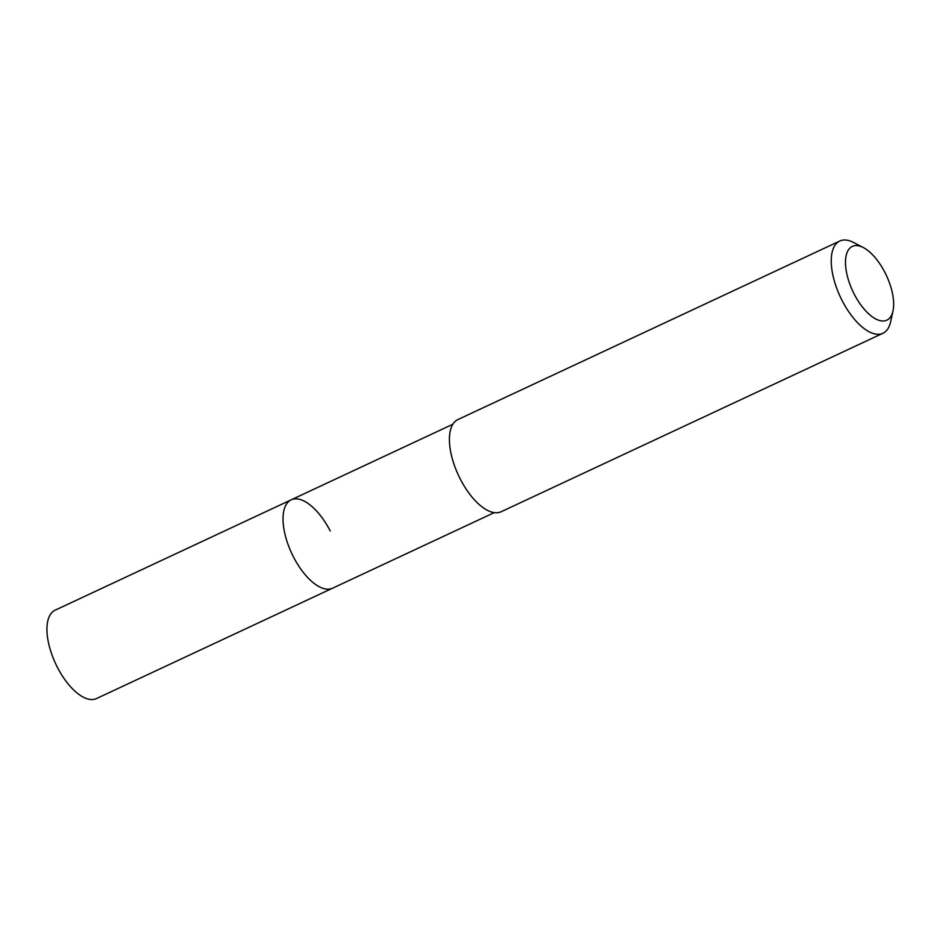 <?xml version="1.0" encoding="UTF-8"?>
<svg xmlns="http://www.w3.org/2000/svg" width="940" height="940" viewBox="0 0 940 940"><rect width="100%" height="100%" fill="white"/><g stroke="black" fill="none" stroke-linecap="round" stroke-linejoin="round"><path stroke-width="1.41" d="M452.869 424.245L55.143 610.178A48.786 22.231 64.9 0 0 57.434 667.377A48.786 22.231 64.9 0 0 96.468 698.573L332.548 588.217A48.786 22.231 -115.1 0 1 293.515 557.02A48.786 22.231 -115.1 0 1 291.224 499.822A48.786 22.231 -115.1 0 1 330.257 531.018M291.224 499.822A48.786 22.231 64.9 0 0 293.515 557.02A48.786 22.231 64.9 0 0 332.548 588.217L494.193 512.653M839.808 241.028L457.98 419.522A50.913 23.194 64.9 0 0 460.365 479.212A50.913 23.194 64.9 0 0 501.102 511.76L882.93 333.265A50.913 23.194 -115.1 0 1 842.193 300.718A50.913 23.194 -115.1 0 1 839.808 241.028A50.913 23.194 -115.1 0 1 853.591 242.496L863.366 247.584A40.725 18.553 -115.1 0 1 884.916 272.447A40.725 18.553 -115.1 0 1 893 310.987A40.725 18.553 -115.1 0 1 854.237 294.161A40.725 18.553 -115.1 0 1 846.047 256.162A40.725 18.553 -115.1 0 1 863.366 247.584M893 310.987L890.638 321.738A50.913 23.194 -115.1 0 1 882.93 333.265"/></g></svg>
